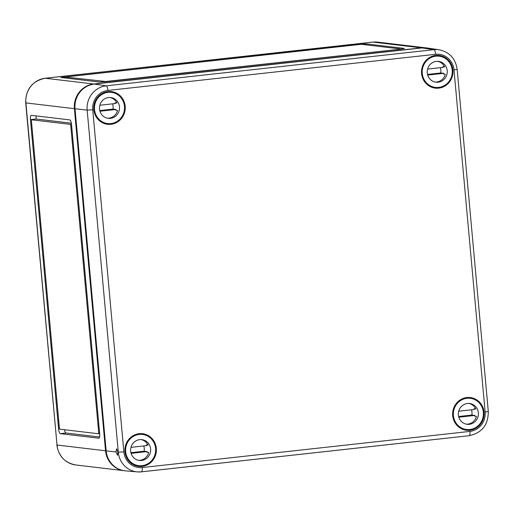 <?xml version="1.0" encoding="UTF-8"?>
<svg xmlns="http://www.w3.org/2000/svg" width="514" height="514" viewBox="0 0 514 514"><rect width="100%" height="100%" fill="white"/><g stroke="black" fill="none" stroke-linecap="round" stroke-linejoin="round"><path stroke-width="0.77" d="M426.472 47.911A22.449 21.459 96.8 0 0 426.164 47.873A22.449 21.459 96.8 0 0 421.486 47.853L93.747 84.007A22.449 21.459 96.8 0 0 74.401 108.672L105.537 450.784L57.028 445.028L25.7 102.858C25.706 89.237 32.196 81.039 45.155 78.25A4.491 1.291 -96.3 0 0 45.065 78.276M124.574 470.753A22.449 21.459 -83.2 0 1 124.266 470.715A22.449 21.459 -83.2 0 1 105.537 450.784M71.523 124.516L99.677 433.9A4.491 1.291 83.7 0 1 98.861 438.211A4.491 1.291 83.7 0 1 98.772 438.211L60.318 433.649A4.491 1.291 83.7 0 1 58.602 429.029L30.442 119.646A4.491 1.291 83.7 0 1 31.264 115.342A4.491 1.291 83.7 0 1 31.348 115.342L69.808 119.903A4.491 1.291 83.7 0 1 71.523 124.516M33.121 119.653A1.497 0.43 83.7 0 1 33.153 119.646A1.497 0.43 83.7 0 1 33.179 119.646L31.752 119.801A1.497 0.43 83.7 0 1 31.752 119.801L70.212 124.362A1.497 0.43 83.7 0 1 70.784 125.904L98.669 432.313A1.497 0.43 83.7 0 1 98.399 433.745A1.497 0.43 83.7 0 1 98.367 433.745L59.913 429.184A1.497 0.43 83.7 0 1 59.341 427.648L31.457 121.24A1.497 0.43 83.7 0 1 31.727 119.801L33.153 119.646M31.894 119.781L33.179 119.646M401.447 49.061L404.409 48.438L365.955 43.876L360.365 44.191L60.813 77.447L99.465 82.073L105.049 81.758L401.447 49.061M399.147 49.119L400.136 48.907L361.676 44.345L359.813 44.455L65.22 77.023L105.601 81.495L399.166 49.312M99.581 437.003L66.017 433.019A4.491 1.291 83.7 0 1 64.481 429.73M71.343 123.193L36.147 119.017A4.491 1.291 83.7 0 1 36.237 115.92M36.147 119.017L30.442 119.646M117.924 452.179L117.533 455.314L115.946 451.954L116.575 448.793L117.924 452.179L123.868 451.902L92.738 109.797A17.604 16.827 96.8 0 1 107.908 90.445L435.647 54.291A17.604 16.827 -83.2 0 1 454.003 69.943L485.139 412.048L488.3 411.483L457.164 69.377C455.539 58.57 449.532 52.036 439.136 49.774L427.378 48.02A22.449 21.459 -83.2 0 0 422.103 47.924L94.358 84.078A22.449 21.459 96.8 0 0 75.018 108.75L106.147 450.855L115.946 451.954M484.053 412.17A16.461 15.735 -83.2 0 1 465.311 430.07A16.461 15.735 -83.2 0 1 452.699 415.627A16.461 15.735 -83.2 0 1 469.179 397.457A16.461 15.735 -83.2 0 1 484.053 412.17M125.172 106.218A16.461 15.735 -83.2 0 1 106.437 124.118A16.461 15.735 -83.2 0 1 93.824 109.675A16.461 15.735 -83.2 0 1 110.304 91.505A16.461 15.735 -83.2 0 1 125.172 106.218M452.918 70.058A16.461 15.735 -83.2 0 1 434.182 87.965A16.461 15.735 -83.2 0 1 421.57 73.521A16.461 15.735 -83.2 0 1 438.05 55.351A16.461 15.735 -83.2 0 1 452.918 70.058M156.307 448.324A16.461 15.735 -83.2 0 1 137.572 466.224A16.461 15.735 -83.2 0 1 124.96 451.78A16.461 15.735 -83.2 0 1 141.44 433.61A16.461 15.735 -83.2 0 1 156.307 448.324M485.139 412.048A17.604 16.827 96.8 0 1 469.969 431.394L142.224 467.547A4.491 1.291 83.7 0 1 141.408 471.858A4.491 1.291 83.7 0 1 141.331 471.858A22.096 21.119 -83.2 0 1 137.328 471.903L125.487 470.85A22.449 21.459 -83.2 0 1 106.147 450.855M99.844 105.242L115.464 103.52A10.479 10.01 96.8 0 0 115.155 102.806L116.903 103.012A10.479 10.01 96.8 0 0 109.945 97.48M119.473 106.841A10.479 10.01 96.8 0 0 110.735 97.544A10.479 10.01 96.8 0 0 99.523 109.045A10.479 10.01 96.8 0 0 108.268 118.348A10.479 10.01 96.8 0 0 119.473 106.841M112.643 103.834A10.479 10.01 -83.2 0 1 113.093 106.09A10.479 10.01 -83.2 0 1 112.951 109.109L116.01 109.469L99.954 111.242M107.651 123.553A15.716 15.022 96.8 0 0 124.459 106.295A15.716 15.022 96.8 0 0 111.352 92.34A15.716 15.022 96.8 0 0 94.537 109.598A15.716 15.022 96.8 0 0 107.651 123.553L106.077 123.36A15.716 15.022 -83.2 0 1 100.134 121.272M102.736 122.878A15.716 15.022 96.8 0 0 104.329 123.154A15.716 15.022 96.8 0 0 105.203 123.231M104.329 123.154L102.973 122.987M103.507 92.796A15.716 15.022 -83.2 0 1 109.778 92.154L111.352 92.34M108.897 92.077A15.716 15.022 96.8 0 0 108.03 91.948A15.716 15.022 96.8 0 0 106.411 91.845M106.668 91.794L108.03 91.948M115.155 102.806L116.717 102.633M107.484 118.22A10.479 10.01 96.8 0 0 117.584 110.452L115.836 110.24A10.479 10.01 96.8 0 0 116.01 109.469M112.951 109.109L99.774 110.561M427.59 69.088L443.209 67.366A10.479 10.01 96.8 0 0 442.901 66.653L444.649 66.859A10.479 10.01 96.8 0 0 437.684 61.327M447.219 70.688A10.479 10.01 96.8 0 0 438.474 61.384A10.479 10.01 96.8 0 0 427.269 72.892A10.479 10.01 96.8 0 0 436.007 82.195A10.479 10.01 96.8 0 0 447.219 70.688M440.389 67.681A10.479 10.01 -83.2 0 1 440.839 69.936A10.479 10.01 -83.2 0 1 440.691 72.956L443.749 73.316L427.699 75.089M435.39 87.393A15.716 15.022 96.8 0 0 452.204 70.142A15.716 15.022 96.8 0 0 439.091 56.187A15.716 15.022 96.8 0 0 422.277 73.438A15.716 15.022 96.8 0 0 435.39 87.393L433.816 87.207A15.716 15.022 -83.2 0 1 427.873 85.118M430.475 86.718A15.716 15.022 96.8 0 0 432.068 87.001A15.716 15.022 96.8 0 0 432.949 87.078M432.068 87.001L430.719 86.834M431.252 56.643A15.716 15.022 -83.2 0 1 437.517 56L439.091 56.187M436.643 55.923A15.716 15.022 96.8 0 0 435.769 55.788A15.716 15.022 96.8 0 0 434.157 55.692M434.414 55.64L435.769 55.788M442.901 66.653L444.456 66.479M435.223 82.067A10.479 10.01 96.8 0 0 445.323 74.292L443.576 74.087A10.479 10.01 96.8 0 0 443.749 73.316M440.691 72.956L427.513 74.408M130.98 447.353L146.599 445.632A10.479 10.01 96.8 0 0 146.291 444.912L148.038 445.118A10.479 10.01 96.8 0 0 141.08 439.586M150.608 448.953A10.479 10.01 96.8 0 0 141.87 439.65A10.479 10.01 96.8 0 0 130.659 451.151A10.479 10.01 96.8 0 0 139.397 460.454A10.479 10.01 96.8 0 0 150.608 448.953M143.779 445.94A10.479 10.01 -83.2 0 1 144.228 448.195A10.479 10.01 -83.2 0 1 144.081 451.215L147.145 451.581L131.089 453.348M138.78 465.658A15.716 15.022 96.8 0 0 155.594 448.401A15.716 15.022 96.8 0 0 142.487 434.446A15.716 15.022 96.8 0 0 125.673 451.703A15.716 15.022 96.8 0 0 138.78 465.658L137.212 465.472A15.716 15.022 -83.2 0 1 131.263 463.377M133.865 464.984A15.716 15.022 96.8 0 0 135.465 465.26A15.716 15.022 96.8 0 0 136.338 465.337M135.465 465.26L134.109 465.099M134.642 434.902A15.716 15.022 -83.2 0 1 140.913 434.259L142.487 434.446M140.033 434.182A15.716 15.022 96.8 0 0 139.165 434.054A15.716 15.022 96.8 0 0 137.546 433.951M137.803 433.9L139.165 434.054M146.291 444.912L147.852 444.738M138.619 460.332A10.479 10.01 96.8 0 0 148.713 452.558L146.965 452.346A10.479 10.01 96.8 0 0 147.145 451.581M144.081 451.215L130.909 452.667M458.726 411.2L474.345 409.472A10.479 10.01 96.8 0 0 474.036 408.759L475.784 408.964A10.479 10.01 96.8 0 0 468.819 403.432M478.348 412.8A10.479 10.01 96.8 0 0 469.61 403.496A10.479 10.01 96.8 0 0 458.398 414.997A10.479 10.01 96.8 0 0 467.142 424.301A10.479 10.01 96.8 0 0 478.348 412.8M471.518 409.786A10.479 10.01 -83.2 0 1 471.968 412.042A10.479 10.01 -83.2 0 1 471.826 415.061L474.885 415.421L458.835 417.195M466.526 429.505A15.716 15.022 96.8 0 0 483.34 412.247A15.716 15.022 96.8 0 0 470.226 398.292A15.716 15.022 96.8 0 0 453.412 415.55A15.716 15.022 96.8 0 0 466.526 429.505L464.952 429.319A15.716 15.022 -83.2 0 1 459.008 427.224M461.611 428.83A15.716 15.022 96.8 0 0 463.204 429.106A15.716 15.022 96.8 0 0 464.084 429.184M463.204 429.106L461.855 428.946M462.382 398.748A15.716 15.022 -83.2 0 1 468.652 398.106L470.226 398.292M467.779 398.029A15.716 15.022 96.8 0 0 466.905 397.9A15.716 15.022 96.8 0 0 465.292 397.797M465.549 397.746L466.905 397.9M474.036 408.759L475.591 408.585M466.359 424.172A10.479 10.01 96.8 0 0 476.459 416.404L474.711 416.192A10.479 10.01 96.8 0 0 474.885 415.421M471.826 415.061L458.649 416.513M74.401 108.672L25.899 102.922L57.028 445.028A22.449 21.459 -83.2 0 0 75.764 464.964C64.88 462.889 58.57 456.22 56.836 444.963M93.747 84.007L45.238 78.25L372.984 42.097L421.486 47.853M64.064 77.877L63.974 76.888M366.045 44.866L365.955 43.876M65.374 78.032L65.284 77.042M66.017 433.019L60.318 433.649M59.65 428.914L58.602 429.029M99.652 433.604L98.425 433.739M99.523 432.216L98.669 432.313M71.491 124.221L70.212 124.362M71.639 125.808L70.784 125.904M426.164 47.873L377.655 42.116A22.449 21.459 -83.2 0 0 372.984 42.097A4.491 1.291 -96.3 0 0 372.894 42.097L45.155 78.25A4.491 1.291 -96.3 0 1 45.238 78.25A22.449 21.459 96.8 0 0 25.899 102.922L25.7 102.858M377.655 42.116L372.894 42.097A4.491 1.291 -96.3 0 0 372.811 42.116M75.018 108.75L87.162 110.112L118.297 452.217A22.096 21.119 -83.2 0 0 137.328 471.903L141.408 471.858L469.147 435.705A4.491 1.291 83.7 0 1 469.076 435.705L141.478 471.839M422.103 47.924L433.944 49.678A22.096 21.119 -83.2 0 1 439.136 49.774M142.224 467.547A17.604 16.827 -83.2 0 1 123.868 451.902M435.647 54.291A4.491 1.291 83.7 0 0 433.944 49.678L106.199 85.832A22.096 21.119 96.8 0 0 87.162 110.112L92.738 109.797M454.003 69.943L457.164 69.377M469.969 431.394A4.491 1.291 83.7 0 1 469.147 435.705C481.907 432.961 488.294 424.892 488.3 411.483M94.358 84.078L106.199 85.832A4.491 1.291 83.7 0 1 107.908 90.445M65.31 78.025L65.22 77.023M99.652 433.61L98.399 433.745M124.266 470.715L75.764 464.964"/></g></svg>
